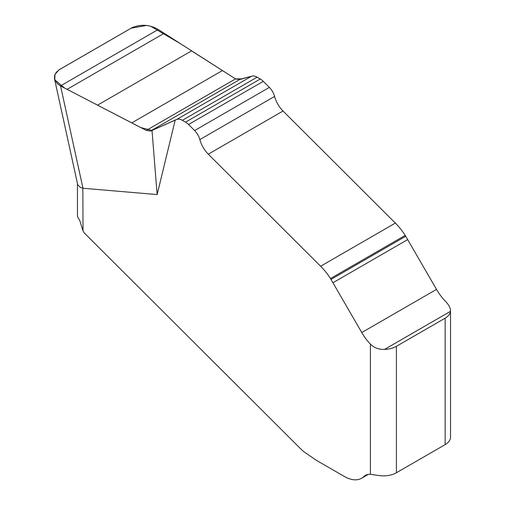 <?xml version="1.0" encoding="UTF-8"?>
<svg xmlns="http://www.w3.org/2000/svg" width="505" height="505" viewBox="0 0 505 505"><rect width="100%" height="100%" fill="white"/><g stroke="black" fill="none" stroke-linecap="round" stroke-linejoin="round"><path stroke-width="0.76" d="M54.534 78.931L54.471 76.015L56.137 72.411L59.615 69.494L131.849 27.788C140.882 23.988 149.676 24.556 158.242 29.479L235.519 78.906L239.698 79.55L251.477 76.28A12.41 7.165 60 0 1 257.114 77.17L260.283 79.001A12.41 7.165 60 0 1 263.288 81.343L269.354 87.397A12.41 7.165 60 0 1 274.587 96.436A20.036 11.571 -120 0 0 283.034 111.024L395.358 223.084A45.955 26.531 60 0 1 405.225 235.387L436.509 289.39A36.764 21.223 -120 0 0 445.145 300.974C448.888 304.749 450.668 308.202 450.492 311.332A18.382 10.611 0 0 1 445.145 318.169L396.406 346.31L396.406 472.756A18.382 10.611 180 0 1 378.649 475.502L370.411 474.321L370.411 344.12A36.764 21.223 60 0 1 361.776 332.536L330.491 278.533A45.955 26.531 -120 0 0 320.625 266.23L208.3 154.177A20.036 11.571 60 0 1 199.854 139.582A12.41 7.165 -120 0 0 194.621 130.549L188.548 124.489A12.41 7.165 -120 0 0 185.55 122.147L182.381 120.316A12.41 7.165 -120 0 0 176.744 119.432L175.216 120.026L157.143 194.57L82.839 188.239L80.295 187.323L77.928 185.019L77.555 183.984L54.534 78.931L57.052 83.401L60.493 85.913L146.292 130.416L150.534 131.029L152.011 130.467L157.143 194.57M82.839 188.239L83.022 230.766A4.596 2.651 -120 0 0 84.72 233.398L301.049 449.21L303.959 451.811L316.528 460.409L344.416 476.505A34.466 19.897 -120 0 0 361.649 478.216A34.466 19.897 -120 0 0 363.909 476.505A22.977 13.263 60 0 1 365.418 475.369A22.977 13.263 60 0 1 370.411 474.321M152.011 130.467L176.744 119.432L251.477 76.28L241.333 78.9L235.456 78.868L191.237 50.67M450.529 310.506L450.529 437.109A18.382 10.611 180 0 1 445.145 444.615L396.406 472.756M150.534 131.029L239.698 79.55M370.411 344.12C374.173 347.857 378.895 349.618 384.558 349.397A18.382 10.611 0 0 0 396.406 346.31M67.108 89.328L164.201 33.273M97.509 105.179L191.565 50.879M82.839 230.305L79.537 219.909A18.382 10.611 180 0 1 77.461 214.997L77.461 183.561M179.969 43.417L150.818 26.329M146.406 25.452L131.111 28.217L58.864 69.961L54.912 74.513L54.805 79.891L64.634 88.047L140.592 127.512L152.011 130.467L175.216 120.026M60.562 85.945L82.978 188.258M445.145 444.615L445.145 318.169M182.381 120.316L257.114 77.17M176.744 119.432L251.477 76.28M185.55 122.147L260.283 79.001M188.548 124.489L263.288 81.343M194.621 130.549L269.354 87.397M199.854 139.582L274.587 96.436M208.3 154.177L283.034 111.024M320.625 266.23L395.358 223.084M330.491 278.533L405.225 235.387M331.034 279.391L405.767 236.245M333.01 282.712L407.743 239.559M361.776 332.536L436.509 289.39M384.558 349.397L450.492 311.332M60.493 85.913L158.242 29.479M131.691 122.93L222.345 70.593M146.292 130.416L235.519 78.906M363.909 476.505L367.16 474.631M361.649 478.216L368.265 474.391"/></g></svg>
